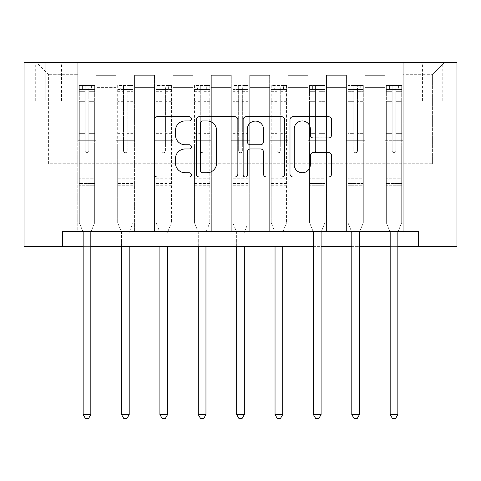 <?xml version="1.0" encoding="UTF-8"?>
<svg xmlns="http://www.w3.org/2000/svg" width="481" height="481" viewBox="0 0 481 481"><rect width="100%" height="100%" fill="white"/><g stroke="black" fill="none" stroke-linecap="round" stroke-linejoin="round"><path stroke-width="0.36" stroke-dasharray="2.4 1.8" d="M191.378 118.831A2.11 2.11 0 0 0 189.267 116.721L157.251 116.721A3.012 3.012 0 0 0 154.233 119.739L154.233 173.984A3.012 3.012 0 0 0 157.251 176.996L189.267 176.996A2.11 2.11 0 0 0 191.378 174.886A2.11 2.11 0 0 0 189.267 172.775L185.125 172.775A9.644 9.644 0 0 1 175.481 163.131L175.481 158.61A9.644 9.644 0 0 1 185.125 148.966L189.267 148.966A2.11 2.11 0 0 0 191.378 146.861A2.11 2.11 0 0 0 189.267 144.751L185.125 144.751A9.644 9.644 0 0 1 175.481 135.107L175.481 130.585A9.644 9.644 0 0 1 185.125 120.941L189.267 120.941A2.11 2.11 0 0 0 191.378 118.831M432.389 62.428L422.565 62.428L432.389 62.428M432.389 100.806L422.565 100.806L432.389 100.806M62.428 246.639L62.428 231.289L62.428 246.639L62.428 231.289L418.572 231.289L62.428 231.289L418.572 231.289L418.572 246.639L24.05 246.639L24.05 62.428L456.95 62.428L456.95 246.639L418.572 246.639L418.572 231.289L418.572 246.639M77.778 231.289L96.2 231.289L77.778 231.289L96.2 231.289L77.778 231.289L77.778 62.428L36.334 62.428L444.666 62.428L403.222 62.428L403.222 231.289L384.8 231.289L403.222 231.289L384.8 231.289L403.222 231.289L403.222 62.428L403.222 140.717L403.222 74.711L432.389 74.711L403.222 74.711L403.222 62.428L77.778 62.428L77.778 140.717L96.2 140.717L96.2 87.602L96.2 231.289L96.2 75.325L96.2 231.289L96.2 140.717L77.778 140.717L77.778 74.711L48.611 74.711L77.778 74.711L77.778 62.428L77.778 231.289M116.155 231.289L134.578 231.289L116.155 231.289L134.578 231.289L116.155 231.289L116.155 75.325L96.2 75.325L116.155 75.325L116.155 231.289L116.155 140.717L134.578 140.717L134.578 87.602L134.578 231.289L134.578 75.325L134.578 231.289L134.578 140.717L116.155 140.717L116.155 87.602L116.155 231.289M154.533 231.289L172.956 231.289L154.533 231.289L172.956 231.289L154.533 231.289L154.533 75.325L134.578 75.325L134.578 87.602L134.578 75.325L154.533 75.325L154.533 231.289L154.533 140.717L172.956 140.717L172.956 87.602L172.956 231.289L172.956 75.325L172.956 231.289L172.956 140.717L154.533 140.717L154.533 87.602L154.533 140.717L172.956 140.717L154.533 140.717L154.533 231.289M192.911 231.289L211.333 231.289L192.911 231.289L211.333 231.289L192.911 231.289L192.911 75.325L172.956 75.325L172.956 87.602L172.956 75.325L192.911 75.325L192.911 231.289L192.911 140.717L211.333 140.717L211.333 87.602L211.333 231.289L211.333 75.325L211.333 231.289L211.333 140.717L192.911 140.717L192.911 87.602L192.911 140.717L211.333 140.717L192.911 140.717L192.911 231.289M231.289 231.289L249.711 231.289L231.289 231.289L249.711 231.289L231.289 231.289L231.289 75.325L211.333 75.325L211.333 87.602L211.333 75.325L231.289 75.325L231.289 231.289L231.289 140.717L249.711 140.717L249.711 87.602L249.711 231.289L249.711 75.325L249.711 231.289L249.711 140.717L231.289 140.717L231.289 87.602L231.289 140.717L249.711 140.717L231.289 140.717L231.289 231.289M269.667 231.289L288.089 231.289L269.667 231.289L288.089 231.289L269.667 231.289L269.667 75.325L249.711 75.325L249.711 87.602L249.711 75.325L269.667 75.325L269.667 231.289L269.667 140.717L288.089 140.717L288.089 87.602L288.089 231.289L288.089 75.325L288.089 231.289L288.089 140.717L269.667 140.717L269.667 87.602L269.667 140.717L288.089 140.717L269.667 140.717L269.667 231.289M308.044 231.289L326.467 231.289L308.044 231.289L326.467 231.289L308.044 231.289L308.044 75.325L288.089 75.325L288.089 87.602L288.089 75.325L308.044 75.325L308.044 231.289L308.044 140.717L326.467 140.717L326.467 87.602L326.467 231.289L326.467 75.325L326.467 231.289L326.467 140.717L308.044 140.717L308.044 87.602L308.044 140.717L326.467 140.717L308.044 140.717L308.044 231.289M346.422 231.289L364.845 231.289L346.422 231.289L364.845 231.289L346.422 231.289L346.422 75.325L326.467 75.325L326.467 87.602L326.467 75.325L346.422 75.325L346.422 231.289L346.422 140.717L364.845 140.717L364.845 87.602L364.845 231.289L364.845 75.325L364.845 231.289L364.845 140.717L346.422 140.717L346.422 87.602L346.422 140.717L364.845 140.717L346.422 140.717L346.422 231.289M45.232 62.428L35.714 62.428L45.232 62.428L45.232 100.806L35.714 100.806L51.99 100.806L45.232 100.806L45.232 62.428M51.99 62.428L61.508 62.428L51.99 62.428L51.99 100.806L61.508 100.806L51.99 100.806L51.99 62.428M83.153 246.639L90.825 246.639M313.42 246.639L321.092 246.639M351.797 246.639L359.469 246.639M390.175 246.639L397.847 246.639M48.611 163.744L48.611 74.711L36.334 62.428L48.611 74.711L48.611 163.744L432.389 163.744L48.611 163.744M432.389 163.744L432.389 74.711L432.389 163.744M384.8 140.717L403.222 140.717L403.222 231.289L403.222 140.717L384.8 140.717L384.8 87.602L384.8 140.717L403.222 140.717L384.8 140.717L384.8 231.289L384.8 75.325L364.845 75.325L364.845 87.602L364.845 75.325L384.8 75.325L384.8 231.289L384.8 140.717M77.778 140.717L96.2 140.717L77.778 140.717M116.155 75.325L96.2 75.325L116.155 75.325L116.155 87.602L116.155 75.325M116.155 140.717L134.578 140.717L116.155 140.717M154.533 87.602L154.533 75.325L154.533 87.602L134.578 87.602L154.533 87.602M192.911 87.602L192.911 75.325L192.911 87.602L172.956 87.602L192.911 87.602M231.289 87.602L231.289 75.325L231.289 87.602L211.333 87.602L231.289 87.602M269.667 87.602L269.667 75.325L269.667 87.602L249.711 87.602L269.667 87.602M308.044 87.602L308.044 75.325L308.044 87.602L288.089 87.602L308.044 87.602M346.422 87.602L346.422 75.325L346.422 87.602L326.467 87.602L346.422 87.602M384.8 87.602L384.8 75.325L384.8 87.602L364.845 87.602L384.8 87.602M154.533 75.325L134.578 75.325L154.533 75.325M192.911 75.325L172.956 75.325L192.911 75.325M231.289 75.325L211.333 75.325L231.289 75.325M269.667 75.325L249.711 75.325L269.667 75.325M308.044 75.325L288.089 75.325L308.044 75.325M346.422 75.325L326.467 75.325L346.422 75.325M384.8 75.325L364.845 75.325L384.8 75.325M444.666 62.428L432.389 74.711L444.666 62.428M237.861 173.984L237.861 119.739A3.012 3.012 0 0 0 234.848 116.721L199.29 116.721A3.012 3.012 0 0 0 196.278 119.739L196.278 173.984A3.012 3.012 0 0 0 199.29 176.996L234.848 176.996A3.012 3.012 0 0 0 237.861 173.984M202.603 120.941A2.11 2.11 0 0 0 200.493 123.052L200.493 170.665A2.11 2.11 0 0 0 202.603 172.775L206.974 172.775A9.644 9.644 0 0 0 216.618 163.131L216.618 130.585A9.644 9.644 0 0 0 206.974 120.941L202.603 120.941M246.152 116.721L281.71 116.721A3.012 3.012 0 0 1 284.722 119.739L284.722 173.984A3.012 3.012 0 0 1 281.71 176.996L266.492 176.996A3.012 3.012 0 0 1 263.48 173.984L263.48 151.984A3.012 3.012 0 0 0 260.468 148.966L250.373 148.966A3.012 3.012 0 0 0 247.354 151.984L247.354 174.886A2.11 2.11 0 0 1 245.244 176.996A2.11 2.11 0 0 1 243.139 174.886L243.139 119.739A3.012 3.012 0 0 1 246.152 116.721M263.48 129.155A8.063 8.063 0 0 0 255.417 121.092A8.063 8.063 0 0 0 247.354 129.155L247.354 141.733A3.012 3.012 0 0 0 250.373 144.751L260.468 144.751A3.012 3.012 0 0 0 263.48 141.733L263.48 129.155M313.353 137.969L328.571 137.969A3.012 3.012 0 0 0 331.589 134.957L331.589 119.739A3.012 3.012 0 0 0 328.571 116.721L293.013 116.721A3.012 3.012 0 0 0 290.001 119.739L290.001 173.984A3.012 3.012 0 0 0 293.013 176.996L328.571 176.996A3.012 3.012 0 0 0 331.589 173.984L331.589 155.597A3.012 3.012 0 0 0 328.571 152.585L313.353 152.585A3.012 3.012 0 0 0 310.341 155.597L310.341 164.712A8.063 8.063 0 0 1 302.278 172.775A8.063 8.063 0 0 1 294.216 164.712L294.216 129.004A8.063 8.063 0 0 1 302.278 120.941A8.063 8.063 0 0 1 310.341 129.004L310.341 134.957A3.012 3.012 0 0 0 313.353 137.969M85.149 150.848A1.84 1.84 0 0 0 86.989 152.693A1.84 1.84 0 0 1 85.149 150.848L85.149 145.869L85.149 150.848A1.84 1.84 0 0 0 86.989 152.693A1.84 1.84 0 0 0 88.829 150.848A1.84 1.84 0 0 1 86.989 152.693A1.84 1.84 0 0 0 88.829 150.848L88.829 145.869L88.829 150.848A1.84 1.84 0 0 1 86.989 152.693A1.84 1.84 0 0 1 85.149 150.848L85.149 137.181L85.149 150.848M82.774 231.289L79.311 222.691L79.311 145.869L79.311 178.788L79.311 145.869L85.149 145.869L79.311 145.869L85.149 145.869L79.311 145.869L79.311 135.077L85.149 135.077L85.149 145.869L85.149 135.077L79.311 135.077L79.311 133.333L85.149 133.333L79.311 133.333L79.311 103.86L85.149 103.86L79.311 103.86L79.311 91.318L85.149 91.318L79.311 91.318L79.311 89.448L79.311 145.869L79.311 138.925L85.149 138.925L79.311 138.925L79.311 137.181L85.149 137.181L79.311 137.181L79.311 101.671L85.149 101.671L85.149 137.181L85.149 101.671L79.311 101.671L79.311 89.129L85.149 89.129L85.149 101.671L85.149 85.834L85.149 90.254L85.149 85.834L88.829 85.834L88.829 90.254C87.608 89.183 86.376 89.183 85.149 90.254L85.149 135.077L85.149 90.254C86.37 89.183 87.602 89.183 88.829 90.254L88.829 137.181L88.829 85.834L85.149 85.834L85.149 89.129L79.311 89.129L79.311 85.456L82.383 85.456L82.383 89.448L79.311 89.448L79.311 85.456L79.311 89.448L91.594 89.448L82.383 89.448L82.383 85.456L94.589 85.456L91.594 85.456L91.594 89.448L94.667 89.448L94.667 85.456L79.311 85.456L79.311 222.691L79.311 178.788L79.311 222.691L82.93 231.68A3.072 3.072 0 0 1 83.153 232.822L83.153 414.58L90.825 414.58L90.825 232.822A3.072 3.072 0 0 1 91.047 231.68L94.667 222.691L94.667 185.239L94.667 222.691L91.204 231.289M94.667 89.448L94.667 185.239L79.311 185.239L94.667 185.239L94.667 178.788L79.311 178.788L94.667 178.788L94.667 145.869L94.667 222.691L91.047 231.68L94.667 222.691L94.667 145.869L88.829 145.869L88.829 103.86L88.829 150.848L88.829 138.925L88.829 145.869L94.667 145.869L88.829 145.869L94.667 145.869L94.667 135.077L88.829 135.077L94.667 135.077L94.667 133.333L88.829 133.333L94.667 133.333L94.667 103.86L88.829 103.86L88.829 91.318L88.829 103.86L94.667 103.86L94.667 91.318L88.829 91.318L94.667 91.318L94.667 89.448L79.389 89.448L94.589 89.448L91.594 89.448L91.594 85.456L94.667 85.456L94.667 138.925L88.829 138.925L88.829 137.181L88.829 138.925L94.667 138.925L94.667 137.181L88.829 137.181L94.667 137.181L94.667 101.671L88.829 101.671L94.667 101.671L94.667 89.129L88.829 89.129L94.667 89.129L94.667 85.456L94.667 89.448M90.825 414.58L83.153 414.58L83.153 232.822L83.153 414.58L85.456 418.572L88.522 418.572L85.456 418.572L83.153 414.58L85.456 418.572L88.522 418.572L90.825 414.58L90.825 232.822A3.072 3.072 0 0 1 91.047 231.68A3.072 3.072 0 0 0 90.825 232.822L90.825 414.58L88.522 418.572L90.825 414.58L83.153 414.58M79.311 222.691L82.93 231.68A3.072 3.072 0 0 1 83.153 232.822A3.072 3.072 0 0 0 82.93 231.68L79.311 222.691M123.527 150.848A1.84 1.84 0 0 0 125.367 152.693A1.84 1.84 0 0 1 123.527 150.848L123.527 145.869L123.527 150.848M132.966 85.456L129.972 85.456L129.972 89.448L133.045 89.448L133.045 85.456L117.689 85.456L117.689 222.691L117.689 145.869L123.527 145.869L123.527 137.181L117.689 137.181M117.689 85.456L117.689 145.869L123.527 145.869L123.527 90.254C124.747 89.183 125.98 89.183 127.206 90.254L127.206 133.333L133.045 133.333L133.045 222.691L133.045 145.869L127.206 145.869L127.206 150.848A1.84 1.84 0 0 1 125.367 152.693A1.84 1.84 0 0 0 127.206 150.848L127.206 133.333M133.045 89.448L133.045 133.333M133.045 85.456L133.045 145.869L127.206 145.869L127.206 85.834L123.527 85.834L123.527 137.181M129.972 85.456L117.767 85.456M129.972 89.448L120.761 89.448L120.761 85.456M117.689 89.448L132.966 89.448M117.767 89.448L120.761 89.448M129.425 231.68L133.045 222.691L129.425 231.68A3.072 3.072 0 0 0 129.203 232.822A3.072 3.072 0 0 1 129.425 231.68M121.531 246.639L121.531 232.822A3.072 3.072 0 0 0 121.308 231.68L117.689 222.691L121.308 231.68A3.072 3.072 0 0 1 121.531 232.822L121.531 414.58L129.203 414.58L129.203 246.639M133.045 185.239L117.689 185.239M121.531 414.58L123.833 418.572L126.9 418.572L129.203 414.58M123.527 90.254L123.527 85.834M127.206 90.254L127.206 85.834M161.905 150.848A1.84 1.84 0 0 0 163.744 152.693A1.84 1.84 0 0 1 161.905 150.848L161.905 145.869L161.905 150.848M171.344 85.456L168.35 85.456L168.35 89.448L171.422 89.448L171.422 85.456L156.066 85.456L156.066 222.691L156.066 145.869L161.905 145.869L161.905 137.181L156.066 137.181M156.066 85.456L156.066 145.869L161.905 145.869L161.905 90.254C163.125 89.183 164.358 89.183 165.584 90.254L165.584 133.333L171.422 133.333L171.422 222.691L171.422 145.869L165.584 145.869L165.584 150.848A1.84 1.84 0 0 1 163.744 152.693A1.84 1.84 0 0 0 165.584 150.848L165.584 133.333M171.422 89.448L171.422 133.333M171.422 85.456L171.422 145.869L165.584 145.869L165.584 85.834L161.905 85.834L161.905 137.181M168.35 85.456L156.145 85.456M168.35 89.448L159.139 89.448L159.139 85.456M156.066 89.448L171.344 89.448M156.145 89.448L159.139 89.448M167.803 231.68L171.422 222.691L167.803 231.68A3.072 3.072 0 0 0 167.58 232.822A3.072 3.072 0 0 1 167.803 231.68M159.908 246.639L159.908 232.822A3.072 3.072 0 0 0 159.686 231.68L156.066 222.691L159.686 231.68A3.072 3.072 0 0 1 159.908 232.822L159.908 414.58L167.58 414.58L167.58 246.639M171.422 185.239L156.066 185.239M159.908 414.58L162.211 418.572L165.278 418.572L167.58 414.58M161.905 90.254L161.905 85.834M165.584 90.254L165.584 85.834M200.282 150.848A1.84 1.84 0 0 0 202.122 152.693A1.84 1.84 0 0 1 200.282 150.848L200.282 145.869L200.282 150.848M209.722 85.456L206.728 85.456L206.728 89.448L209.8 89.448L209.8 85.456L194.444 85.456L194.444 222.691L194.444 145.869L200.282 145.869L200.282 137.181L194.444 137.181M194.444 85.456L194.444 145.869L200.282 145.869L200.282 90.254C201.503 89.183 202.735 89.183 203.962 90.254L203.962 133.333L209.8 133.333L209.8 222.691L209.8 145.869L203.962 145.869L203.962 150.848A1.84 1.84 0 0 1 202.122 152.693A1.84 1.84 0 0 0 203.962 150.848L203.962 133.333M209.8 89.448L209.8 133.333M209.8 85.456L209.8 145.869L203.962 145.869L203.962 85.834L200.282 85.834L200.282 137.181M206.728 85.456L194.522 85.456M206.728 89.448L197.517 89.448L197.517 85.456M194.444 89.448L209.722 89.448M194.522 89.448L197.517 89.448M206.181 231.68L209.8 222.691L206.181 231.68A3.072 3.072 0 0 0 205.958 232.822A3.072 3.072 0 0 1 206.181 231.68M198.286 246.639L198.286 232.822A3.072 3.072 0 0 0 198.064 231.68L194.444 222.691L198.064 231.68A3.072 3.072 0 0 1 198.286 232.822L198.286 414.58L205.958 414.58L205.958 246.639M209.8 185.239L194.444 185.239M198.286 414.58L200.589 418.572L203.655 418.572L205.958 414.58M200.282 90.254L200.282 85.834M203.962 90.254L203.962 85.834M238.66 150.848A1.84 1.84 0 0 0 240.5 152.693A1.84 1.84 0 0 1 238.66 150.848L238.66 145.869L238.66 150.848M248.1 85.456L245.106 85.456L245.106 89.448L248.178 89.448L248.178 85.456L232.822 85.456L232.822 222.691L232.822 145.869L238.66 145.869L238.66 137.181L232.822 137.181M232.822 85.456L232.822 145.869L238.66 145.869L238.66 90.254C239.881 89.183 241.113 89.183 242.34 90.254L242.34 133.333L248.178 133.333L248.178 222.691L248.178 145.869L242.34 145.869L242.34 150.848A1.84 1.84 0 0 1 240.5 152.693A1.84 1.84 0 0 0 242.34 150.848L242.34 133.333M248.178 89.448L248.178 133.333M248.178 85.456L248.178 145.869L242.34 145.869L242.34 85.834L238.66 85.834L238.66 137.181M245.106 85.456L232.9 85.456M245.106 89.448L235.894 89.448L235.894 85.456M232.822 89.448L248.1 89.448M232.9 89.448L235.894 89.448M244.558 231.68L248.178 222.691L244.558 231.68A3.072 3.072 0 0 0 244.336 232.822A3.072 3.072 0 0 1 244.558 231.68M236.664 246.639L236.664 232.822A3.072 3.072 0 0 0 236.442 231.68L232.822 222.691L236.442 231.68A3.072 3.072 0 0 1 236.664 232.822L236.664 414.58L244.336 414.58L244.336 246.639M248.178 185.239L232.822 185.239M236.664 414.58L238.967 418.572L242.033 418.572L244.336 414.58M238.66 90.254L238.66 85.834M242.34 90.254L242.34 85.834M277.038 150.848A1.84 1.84 0 0 0 278.878 152.693A1.84 1.84 0 0 1 277.038 150.848L277.038 145.869L277.038 150.848M286.478 85.456L283.483 85.456L283.483 89.448L286.556 89.448L286.556 85.456L271.2 85.456L271.2 222.691L271.2 145.869L277.038 145.869L277.038 137.181L271.2 137.181M271.2 85.456L271.2 145.869L277.038 145.869L277.038 90.254C278.258 89.183 279.491 89.183 280.718 90.254L280.718 133.333L286.556 133.333L286.556 222.691L286.556 145.869L280.718 145.869L280.718 150.848A1.84 1.84 0 0 1 278.878 152.693A1.84 1.84 0 0 0 280.718 150.848L280.718 133.333M286.556 89.448L286.556 133.333M286.556 85.456L286.556 145.869L280.718 145.869L280.718 85.834L277.038 85.834L277.038 137.181M283.483 85.456L271.278 85.456M283.483 89.448L274.272 89.448L274.272 85.456M271.2 89.448L286.478 89.448M271.278 89.448L274.272 89.448M282.936 231.68L286.556 222.691L282.936 231.68A3.072 3.072 0 0 0 282.714 232.822A3.072 3.072 0 0 1 282.936 231.68M275.042 246.639L275.042 232.822A3.072 3.072 0 0 0 274.819 231.68L271.2 222.691L274.819 231.68A3.072 3.072 0 0 1 275.042 232.822L275.042 414.58L282.714 414.58L282.714 246.639M286.556 185.239L271.2 185.239M275.042 414.58L277.345 418.572L280.411 418.572L282.714 414.58M277.038 90.254L277.038 85.834M280.718 90.254L280.718 85.834M315.416 150.848A1.84 1.84 0 0 0 317.256 152.693A1.84 1.84 0 0 1 315.416 150.848L315.416 145.869L315.416 150.848A1.84 1.84 0 0 0 317.256 152.693A1.84 1.84 0 0 0 319.095 150.848A1.84 1.84 0 0 1 317.256 152.693A1.84 1.84 0 0 0 319.095 150.848L319.095 145.869L319.095 150.848A1.84 1.84 0 0 1 317.256 152.693A1.84 1.84 0 0 1 315.416 150.848L315.416 137.181L315.416 150.848M313.041 231.289L309.578 222.691L309.578 145.869L309.578 178.788L309.578 145.869L315.416 145.869L309.578 145.869L315.416 145.869L309.578 145.869L309.578 135.077L315.416 135.077L315.416 145.869L315.416 135.077L309.578 135.077L309.578 133.333L315.416 133.333L309.578 133.333L309.578 103.86L315.416 103.86L309.578 103.86L309.578 91.318L315.416 91.318L309.578 91.318L309.578 89.448L309.578 145.869L309.578 138.925L315.416 138.925L309.578 138.925L309.578 137.181L315.416 137.181L309.578 137.181L309.578 101.671L315.416 101.671L315.416 137.181L315.416 101.671L309.578 101.671L309.578 89.129L315.416 89.129L315.416 101.671L315.416 85.834L315.416 90.254L315.416 85.834L319.095 85.834L319.095 90.254C317.875 89.183 316.642 89.183 315.416 90.254L315.416 135.077L315.416 90.254C316.636 89.183 317.869 89.183 319.095 90.254L319.095 137.181L319.095 85.834L315.416 85.834L315.416 89.129L309.578 89.129L309.578 85.456L312.65 85.456L312.65 89.448L309.578 89.448L309.578 85.456L309.578 89.448L321.861 89.448L312.65 89.448L312.65 85.456L324.855 85.456L321.861 85.456L321.861 89.448L324.934 89.448L324.934 85.456L309.578 85.456L309.578 222.691L309.578 178.788L309.578 222.691L313.197 231.68A3.072 3.072 0 0 1 313.42 232.822L313.42 414.58L321.092 414.58L321.092 232.822A3.072 3.072 0 0 1 321.314 231.68L324.934 222.691L324.934 185.239L324.934 222.691L321.47 231.289M324.934 89.448L324.934 185.239L309.578 185.239L324.934 185.239L324.934 178.788L309.578 178.788L324.934 178.788L324.934 145.869L324.934 222.691L321.314 231.68L324.934 222.691L324.934 145.869L319.095 145.869L319.095 103.86L319.095 150.848L319.095 138.925L319.095 145.869L324.934 145.869L319.095 145.869L324.934 145.869L324.934 135.077L319.095 135.077L324.934 135.077L324.934 133.333L319.095 133.333L324.934 133.333L324.934 103.86L319.095 103.86L319.095 91.318L319.095 103.86L324.934 103.86L324.934 91.318L319.095 91.318L324.934 91.318L324.934 89.448L309.656 89.448L324.855 89.448L321.861 89.448L321.861 85.456L324.934 85.456L324.934 138.925L319.095 138.925L319.095 137.181L319.095 138.925L324.934 138.925L324.934 137.181L319.095 137.181L324.934 137.181L324.934 101.671L319.095 101.671L324.934 101.671L324.934 89.129L319.095 89.129L324.934 89.129L324.934 85.456L324.934 89.448M321.092 414.58L313.42 414.58L313.42 232.822L313.42 414.58L315.722 418.572L318.789 418.572L315.722 418.572L313.42 414.58L315.722 418.572L318.789 418.572L321.092 414.58L321.092 232.822A3.072 3.072 0 0 1 321.314 231.68A3.072 3.072 0 0 0 321.092 232.822L321.092 414.58L318.789 418.572L321.092 414.58L313.42 414.58M309.578 222.691L313.197 231.68A3.072 3.072 0 0 1 313.42 232.822A3.072 3.072 0 0 0 313.197 231.68L309.578 222.691M353.794 150.848A1.84 1.84 0 0 0 355.633 152.693A1.84 1.84 0 0 1 353.794 150.848L353.794 145.869L353.794 150.848A1.84 1.84 0 0 0 355.633 152.693A1.84 1.84 0 0 0 357.473 150.848A1.84 1.84 0 0 1 355.633 152.693A1.84 1.84 0 0 0 357.473 150.848L357.473 145.869L357.473 150.848A1.84 1.84 0 0 1 355.633 152.693A1.84 1.84 0 0 1 353.794 150.848L353.794 137.181L353.794 150.848M351.419 231.289L347.955 222.691L347.955 145.869L347.955 178.788L347.955 145.869L353.794 145.869L347.955 145.869L353.794 145.869L347.955 145.869L347.955 135.077L353.794 135.077L353.794 145.869L353.794 135.077L347.955 135.077L347.955 133.333L353.794 133.333L347.955 133.333L347.955 103.86L353.794 103.86L347.955 103.86L347.955 91.318L353.794 91.318L347.955 91.318L347.955 89.448L347.955 145.869L347.955 138.925L353.794 138.925L347.955 138.925L347.955 137.181L353.794 137.181L347.955 137.181L347.955 101.671L353.794 101.671L353.794 137.181L353.794 101.671L347.955 101.671L347.955 89.129L353.794 89.129L353.794 101.671L353.794 85.834L353.794 90.254L353.794 85.834L357.473 85.834L357.473 90.254C356.253 89.183 355.02 89.183 353.794 90.254L353.794 135.077L353.794 90.254C355.014 89.183 356.247 89.183 357.473 90.254L357.473 137.181L357.473 85.834L353.794 85.834L353.794 89.129L347.955 89.129L347.955 85.456L351.028 85.456L351.028 89.448L347.955 89.448L347.955 85.456L347.955 89.448L360.239 89.448L351.028 89.448L351.028 85.456L363.233 85.456L360.239 85.456L360.239 89.448L363.311 89.448L363.311 85.456L347.955 85.456L347.955 222.691L347.955 178.788L347.955 222.691L351.575 231.68A3.072 3.072 0 0 1 351.797 232.822L351.797 414.58L359.469 414.58L359.469 232.822A3.072 3.072 0 0 1 359.692 231.68L363.311 222.691L363.311 185.239L363.311 222.691L359.848 231.289M363.311 89.448L363.311 185.239L347.955 185.239L363.311 185.239L363.311 178.788L347.955 178.788L363.311 178.788L363.311 145.869L363.311 222.691L359.692 231.68L363.311 222.691L363.311 145.869L357.473 145.869L357.473 103.86L357.473 150.848L357.473 138.925L357.473 145.869L363.311 145.869L357.473 145.869L363.311 145.869L363.311 135.077L357.473 135.077L363.311 135.077L363.311 133.333L357.473 133.333L363.311 133.333L363.311 103.86L357.473 103.86L357.473 91.318L357.473 103.86L363.311 103.86L363.311 91.318L357.473 91.318L363.311 91.318L363.311 89.448L348.034 89.448L363.233 89.448L360.239 89.448L360.239 85.456L363.311 85.456L363.311 138.925L357.473 138.925L357.473 137.181L357.473 138.925L363.311 138.925L363.311 137.181L357.473 137.181L363.311 137.181L363.311 101.671L357.473 101.671L363.311 101.671L363.311 89.129L357.473 89.129L363.311 89.129L363.311 85.456L363.311 89.448M359.469 414.58L351.797 414.58L351.797 232.822L351.797 414.58L354.1 418.572L357.167 418.572L354.1 418.572L351.797 414.58L354.1 418.572L357.167 418.572L359.469 414.58L359.469 232.822A3.072 3.072 0 0 1 359.692 231.68A3.072 3.072 0 0 0 359.469 232.822L359.469 414.58L357.167 418.572L359.469 414.58L351.797 414.58M347.955 222.691L351.575 231.68A3.072 3.072 0 0 1 351.797 232.822A3.072 3.072 0 0 0 351.575 231.68L347.955 222.691M392.171 150.848A1.84 1.84 0 0 0 394.011 152.693A1.84 1.84 0 0 1 392.171 150.848L392.171 145.869L392.171 150.848A1.84 1.84 0 0 0 394.011 152.693A1.84 1.84 0 0 0 395.851 150.848A1.84 1.84 0 0 1 394.011 152.693A1.84 1.84 0 0 0 395.851 150.848L395.851 145.869L395.851 150.848A1.84 1.84 0 0 1 394.011 152.693A1.84 1.84 0 0 1 392.171 150.848L392.171 137.181L392.171 150.848M389.796 231.289L386.333 222.691L386.333 145.869L386.333 178.788L386.333 145.869L392.171 145.869L386.333 145.869L392.171 145.869L386.333 145.869L386.333 135.077L392.171 135.077L392.171 145.869L392.171 135.077L386.333 135.077L386.333 133.333L392.171 133.333L386.333 133.333L386.333 103.86L392.171 103.86L386.333 103.86L386.333 91.318L392.171 91.318L386.333 91.318L386.333 89.448L386.333 145.869L386.333 138.925L392.171 138.925L386.333 138.925L386.333 137.181L392.171 137.181L386.333 137.181L386.333 101.671L392.171 101.671L392.171 137.181L392.171 101.671L386.333 101.671L386.333 89.129L392.171 89.129L392.171 101.671L392.171 85.834L392.171 90.254L392.171 85.834L395.851 85.834L395.851 90.254C394.63 89.183 393.398 89.183 392.171 90.254L392.171 135.077L392.171 90.254C393.392 89.183 394.624 89.183 395.851 90.254L395.851 137.181L395.851 85.834L392.171 85.834L392.171 89.129L386.333 89.129L386.333 85.456L389.406 85.456L389.406 89.448L386.333 89.448L386.333 85.456L386.333 89.448L398.617 89.448L389.406 89.448L389.406 85.456L401.611 85.456L398.617 85.456L398.617 89.448L401.689 89.448L401.689 85.456L386.333 85.456L386.333 222.691L386.333 178.788L386.333 222.691L389.953 231.68A3.072 3.072 0 0 1 390.175 232.822L390.175 414.58L397.847 414.58L397.847 232.822A3.072 3.072 0 0 1 398.07 231.68L401.689 222.691L401.689 185.239L401.689 222.691L398.226 231.289M401.689 89.448L401.689 185.239L386.333 185.239L401.689 185.239L401.689 178.788L386.333 178.788L401.689 178.788L401.689 145.869L401.689 222.691L398.07 231.68L401.689 222.691L401.689 145.869L395.851 145.869L395.851 103.86L395.851 150.848L395.851 138.925L395.851 145.869L401.689 145.869L395.851 145.869L401.689 145.869L401.689 135.077L395.851 135.077L401.689 135.077L401.689 133.333L395.851 133.333L401.689 133.333L401.689 103.86L395.851 103.86L395.851 91.318L395.851 103.86L401.689 103.86L401.689 91.318L395.851 91.318L401.689 91.318L401.689 89.448L386.411 89.448L401.611 89.448L398.617 89.448L398.617 85.456L401.689 85.456L401.689 138.925L395.851 138.925L395.851 137.181L395.851 138.925L401.689 138.925L401.689 137.181L395.851 137.181L401.689 137.181L401.689 101.671L395.851 101.671L401.689 101.671L401.689 89.129L395.851 89.129L401.689 89.129L401.689 85.456L401.689 89.448M397.847 414.58L390.175 414.58L390.175 232.822L390.175 414.58L392.478 418.572L395.544 418.572L392.478 418.572L390.175 414.58L392.478 418.572L395.544 418.572L397.847 414.58L397.847 232.822A3.072 3.072 0 0 1 398.07 231.68A3.072 3.072 0 0 0 397.847 232.822L397.847 414.58L395.544 418.572L397.847 414.58L390.175 414.58M386.333 222.691L389.953 231.68A3.072 3.072 0 0 1 390.175 232.822A3.072 3.072 0 0 0 389.953 231.68L386.333 222.691M116.155 87.602L96.2 87.602L116.155 87.602M94.667 183.508L79.311 183.508L94.667 183.508M123.527 101.671L117.689 101.671M117.689 103.86L123.527 103.86M117.689 133.333L123.527 133.333M133.045 178.788L117.689 178.788M123.527 138.925L117.689 138.925M133.045 138.925L127.206 138.925M117.689 135.077L123.527 135.077M127.206 135.077L133.045 135.077M133.045 137.181L127.206 137.181M133.045 101.671L127.206 101.671M127.206 103.86L133.045 103.86M123.527 89.129L117.689 89.129M117.689 91.318L123.527 91.318M133.045 89.129L127.206 89.129M127.206 91.318L133.045 91.318M133.045 183.508L117.689 183.508M161.905 101.671L156.066 101.671M156.066 103.86L161.905 103.86M156.066 133.333L161.905 133.333M171.422 178.788L156.066 178.788M161.905 138.925L156.066 138.925M171.422 138.925L165.584 138.925M156.066 135.077L161.905 135.077M165.584 135.077L171.422 135.077M171.422 137.181L165.584 137.181M171.422 101.671L165.584 101.671M165.584 103.86L171.422 103.86M161.905 89.129L156.066 89.129M156.066 91.318L161.905 91.318M171.422 89.129L165.584 89.129M165.584 91.318L171.422 91.318M171.422 183.508L156.066 183.508M200.282 101.671L194.444 101.671M194.444 103.86L200.282 103.86M194.444 133.333L200.282 133.333M209.8 178.788L194.444 178.788M200.282 138.925L194.444 138.925M209.8 138.925L203.962 138.925M194.444 135.077L200.282 135.077M203.962 135.077L209.8 135.077M209.8 137.181L203.962 137.181M209.8 101.671L203.962 101.671M203.962 103.86L209.8 103.86M200.282 89.129L194.444 89.129M194.444 91.318L200.282 91.318M209.8 89.129L203.962 89.129M203.962 91.318L209.8 91.318M209.8 183.508L194.444 183.508M238.66 101.671L232.822 101.671M232.822 103.86L238.66 103.86M232.822 133.333L238.66 133.333M248.178 178.788L232.822 178.788M238.66 138.925L232.822 138.925M248.178 138.925L242.34 138.925M232.822 135.077L238.66 135.077M242.34 135.077L248.178 135.077M248.178 137.181L242.34 137.181M248.178 101.671L242.34 101.671M242.34 103.86L248.178 103.86M238.66 89.129L232.822 89.129M232.822 91.318L238.66 91.318M248.178 89.129L242.34 89.129M242.34 91.318L248.178 91.318M248.178 183.508L232.822 183.508M277.038 101.671L271.2 101.671M271.2 103.86L277.038 103.86M271.2 133.333L277.038 133.333M286.556 178.788L271.2 178.788M277.038 138.925L271.2 138.925M286.556 138.925L280.718 138.925M271.2 135.077L277.038 135.077M280.718 135.077L286.556 135.077M286.556 137.181L280.718 137.181M286.556 101.671L280.718 101.671M280.718 103.86L286.556 103.86M277.038 89.129L271.2 89.129M271.2 91.318L277.038 91.318M286.556 89.129L280.718 89.129M280.718 91.318L286.556 91.318M286.556 183.508L271.2 183.508M324.934 183.508L309.578 183.508L324.934 183.508M363.311 183.508L347.955 183.508L363.311 183.508M401.689 183.508L386.333 183.508L401.689 183.508M422.565 100.806L422.565 62.428M35.714 100.806L35.714 62.428M61.508 100.806L61.508 62.428M442.213 100.806L442.213 62.428"/><path stroke-width="0.72" d="M191.378 118.831A2.11 2.11 0 0 0 189.267 116.721L157.251 116.721A3.012 3.012 0 0 0 154.233 119.739L154.233 173.984A3.012 3.012 0 0 0 157.251 176.996L189.267 176.996A2.11 2.11 0 0 0 191.378 174.886A2.11 2.11 0 0 0 189.267 172.775L185.125 172.775A9.644 9.644 0 0 1 175.481 163.131L175.481 158.61A9.644 9.644 0 0 1 185.125 148.966L189.267 148.966A2.11 2.11 0 0 0 191.378 146.861A2.11 2.11 0 0 0 189.267 144.751L185.125 144.751A9.644 9.644 0 0 1 175.481 135.107L175.481 130.585A9.644 9.644 0 0 1 185.125 120.941L189.267 120.941A2.11 2.11 0 0 0 191.378 118.831M328.571 137.969A3.012 3.012 0 0 0 331.589 134.957L331.589 119.739A3.012 3.012 0 0 0 328.571 116.721L293.013 116.721A3.012 3.012 0 0 0 290.001 119.739L290.001 173.984A3.012 3.012 0 0 0 293.013 176.996L328.571 176.996A3.012 3.012 0 0 0 331.589 173.984L331.589 155.597A3.012 3.012 0 0 0 328.571 152.585L313.353 152.585A3.012 3.012 0 0 0 310.341 155.597L310.341 164.712A8.063 8.063 0 0 1 302.278 172.775A8.063 8.063 0 0 1 294.216 164.712L294.216 129.004A8.063 8.063 0 0 1 302.278 120.941A8.063 8.063 0 0 1 310.341 129.004L310.341 134.957A3.012 3.012 0 0 0 313.353 137.969L328.571 137.969M62.428 246.639L62.428 231.289L418.572 231.289L418.572 246.639L456.95 246.639L456.95 62.428L24.05 62.428L24.05 246.639L83.153 246.639M237.861 119.739A3.012 3.012 0 0 0 234.848 116.721L199.29 116.721A3.012 3.012 0 0 0 196.278 119.739L196.278 173.984A3.012 3.012 0 0 0 199.29 176.996L234.848 176.996A3.012 3.012 0 0 0 237.861 173.984L237.861 119.739M246.152 116.721L281.71 116.721A3.012 3.012 0 0 1 284.722 119.739L284.722 173.984A3.012 3.012 0 0 1 281.71 176.996L266.492 176.996A3.012 3.012 0 0 1 263.48 173.984L263.48 151.984A3.012 3.012 0 0 0 260.468 148.966L250.373 148.966A3.012 3.012 0 0 0 247.354 151.984L247.354 174.886A2.11 2.11 0 0 1 245.244 176.996A2.11 2.11 0 0 1 243.139 174.886L243.139 119.739A3.012 3.012 0 0 1 246.152 116.721M90.825 246.639L313.42 246.639M321.092 246.639L351.797 246.639M359.469 246.639L390.175 246.639M397.847 246.639L418.572 246.639M202.603 120.941A2.11 2.11 0 0 0 200.493 123.052L200.493 170.665A2.11 2.11 0 0 0 202.603 172.775L206.974 172.775A9.644 9.644 0 0 0 216.618 163.131L216.618 130.585A9.644 9.644 0 0 0 206.974 120.941L202.603 120.941M263.48 129.155A8.063 8.063 0 0 0 255.417 121.092A8.063 8.063 0 0 0 247.354 129.155L247.354 141.733A3.012 3.012 0 0 0 250.373 144.751L260.468 144.751A3.012 3.012 0 0 0 263.48 141.733L263.48 129.155M91.204 231.289L91.047 231.68A3.072 3.072 0 0 0 90.825 232.822L90.825 414.58L83.153 414.58L83.153 232.822A3.072 3.072 0 0 0 82.93 231.68L82.774 231.289M90.825 414.58L88.522 418.572L85.456 418.572L83.153 414.58M121.531 246.639L121.531 414.58L129.203 414.58L129.203 246.639M129.203 414.58L126.9 418.572L123.833 418.572L121.531 414.58M159.908 246.639L159.908 414.58L167.58 414.58L167.58 246.639M167.58 414.58L165.278 418.572L162.211 418.572L159.908 414.58M198.286 246.639L198.286 414.58L205.958 414.58L205.958 246.639M205.958 414.58L203.655 418.572L200.589 418.572L198.286 414.58M236.664 246.639L236.664 414.58L244.336 414.58L244.336 246.639M244.336 414.58L242.033 418.572L238.967 418.572L236.664 414.58M275.042 246.639L275.042 414.58L282.714 414.58L282.714 246.639M282.714 414.58L280.411 418.572L277.345 418.572L275.042 414.58M321.47 231.289L321.314 231.68A3.072 3.072 0 0 0 321.092 232.822L321.092 414.58L313.42 414.58L313.42 232.822A3.072 3.072 0 0 0 313.197 231.68L313.041 231.289M321.092 414.58L318.789 418.572L315.722 418.572L313.42 414.58M359.848 231.289L359.692 231.68A3.072 3.072 0 0 0 359.469 232.822L359.469 414.58L351.797 414.58L351.797 232.822A3.072 3.072 0 0 0 351.575 231.68L351.419 231.289M359.469 414.58L357.167 418.572L354.1 418.572L351.797 414.58M398.226 231.289L398.07 231.68A3.072 3.072 0 0 0 397.847 232.822L397.847 414.58L390.175 414.58L390.175 232.822A3.072 3.072 0 0 0 389.953 231.68L389.796 231.289M397.847 414.58L395.544 418.572L392.478 418.572L390.175 414.58"/></g></svg>
